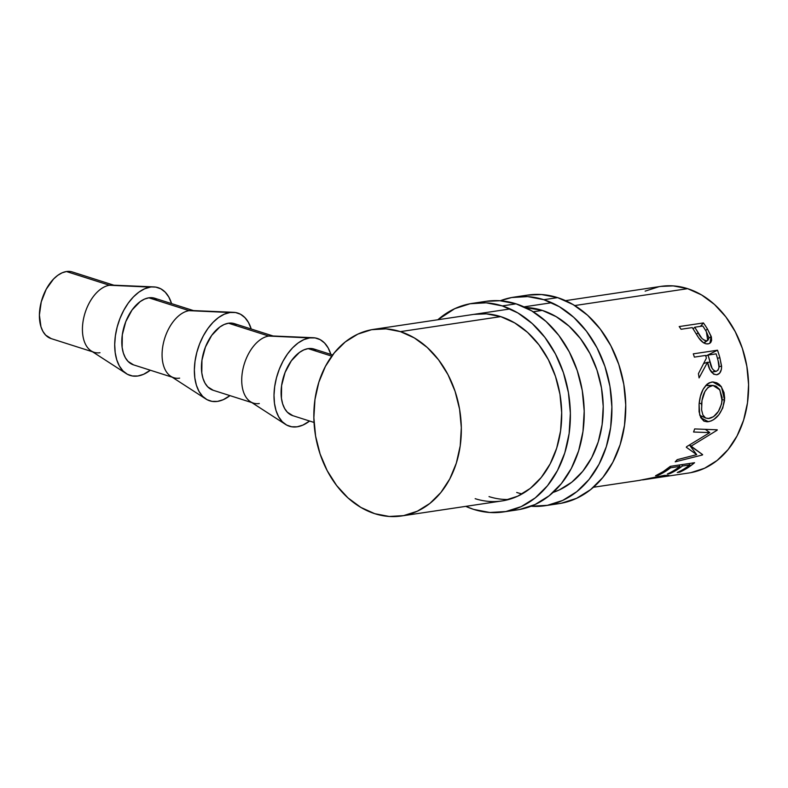 <?xml version="1.0" encoding="UTF-8"?>
<svg xmlns="http://www.w3.org/2000/svg" width="788" height="788" viewBox="0 0 788 788"><rect width="100%" height="100%" fill="white"/><g stroke="black" fill="none" stroke-linecap="round" stroke-linejoin="round"><path stroke-width="1.18" d="M545.089 505.719L558.938 503.65A105.444 81.834 -98.5 0 0 625.761 406.372A105.444 81.834 -98.5 0 0 557.638 297.628L543.789 299.696A105.444 81.834 81.5 0 1 611.912 408.45A105.444 81.834 81.5 0 1 545.089 505.719A105.444 81.834 81.5 0 1 531.023 506.251L547.345 505.344L562.701 500.419L576.777 491.682L589.04 479.488L599.018 464.29L606.317 446.678L610.67 427.332L611.892 406.982L609.961 386.425L604.928 366.44L596.999 347.804L586.479 331.226L573.763 317.347L559.352 306.699L543.789 299.696L557.638 297.628L541.523 294.535L527.556 295.116M525.409 307.527A94.343 73.225 81.5 0 1 542.282 310.403A94.343 73.225 81.5 0 1 603.027 401.368A94.343 73.225 81.5 0 1 553.068 492.431L559.204 489.998L571.802 482.187L582.775 471.273L591.699 457.67L598.23 441.92L602.121 424.604L603.224 406.401L601.49 388.001L596.989 370.124L589.897 353.448L580.48 338.613L569.103 326.202L556.21 316.678L542.282 310.403L525.409 307.527M522.099 493.928A94.343 73.225 81.5 0 1 516.701 492.47M561.194 503.266L576.54 498.341L590.626 489.614L602.889 477.42L612.857 462.221L620.166 444.609L624.51 425.254L625.741 404.914L623.8 384.347L618.777 364.371L610.848 345.735L600.318 329.157L587.612 315.279L573.191 304.631L557.638 297.628A105.444 81.834 -98.5 0 0 527.733 295.086L513.894 297.155A105.444 81.834 81.5 0 1 543.789 299.696L527.674 296.603L511.639 297.539L500.272 300.76A105.444 81.834 81.5 0 1 513.894 297.155M503.562 511.934L517.401 509.866A105.444 81.834 -98.5 0 0 584.223 412.587A105.444 81.834 -98.5 0 0 516.101 303.843L502.261 305.911A105.444 81.834 81.5 0 1 570.384 414.655A105.444 81.834 81.5 0 1 503.562 511.934A105.444 81.834 81.5 0 1 473.657 509.393A105.444 81.834 81.5 0 1 465.767 506.359L473.657 509.393L489.772 512.486L505.817 511.55L521.173 506.625L535.249 497.898L547.512 485.704L557.48 470.505L564.789 452.893L569.133 433.538L570.364 413.198L568.424 392.631L563.4 372.655L555.471 354.019L544.941 337.441L532.235 323.563L517.815 312.915L502.261 305.911L516.101 303.843L499.986 300.74L486.029 301.321M474.002 314.343A94.343 73.225 81.5 0 1 500.754 316.618A94.343 73.225 81.5 0 1 561.706 413.917A94.343 73.225 81.5 0 1 501.917 500.951A94.343 73.225 81.5 0 1 475.164 498.686M489.013 496.607A94.343 73.225 -98.5 0 0 508.782 499.494M519.656 509.481L535.013 504.556L549.088 495.829L561.351 483.635L571.33 468.436L578.628 450.825L582.982 431.469L584.203 411.119L582.273 390.562L577.24 370.587L569.31 351.95L558.79 335.373L546.074 321.494L531.664 310.846L516.101 303.843A105.444 81.834 -98.5 0 0 486.206 301.302L472.357 303.37A105.444 81.834 81.5 0 1 502.261 305.911L486.147 302.819L470.101 303.744L454.745 308.669L437.852 319.751A105.444 81.834 81.5 0 1 472.357 303.37M503.936 500.616L517.677 496.213L530.275 488.402L541.238 477.489L550.162 463.886L556.702 448.126L560.593 430.819L561.686 412.607L559.953 394.217L555.461 376.339L548.359 359.663L538.943 344.829L527.576 332.418L514.672 322.893L500.754 316.618L486.334 313.851L473.844 314.373M99.997 352.728A34.958 20.596 -72.3 0 1 94.117 352.305A34.958 20.596 -72.3 0 1 83.823 317.485A34.958 20.596 -72.3 0 1 109.483 285.256L66.448 271.535A34.958 20.596 107.7 0 0 40.789 303.754A34.958 20.596 107.7 0 0 51.082 338.574L92.56 351.803M126.198 373.571A46.059 27.137 -72.3 0 0 137.861 375.994L143.583 374.3L150.311 370.222A46.059 27.137 -72.3 0 1 137.861 375.994L132.374 375.974L127.341 374.251L122.958 370.892L119.382 366.016L116.752 359.811L115.176 352.531L114.713 344.435L115.383 335.846L117.156 327.089L119.963 318.51L123.696 310.433L128.208 303.163L133.339 296.987L138.885 292.131L144.628 288.802L150.35 287.108L109.483 285.256A34.958 20.596 107.7 0 0 84.503 314.796A34.958 20.596 107.7 0 0 91.152 350.896L126.198 373.571A46.059 27.137 -72.3 0 1 117.442 326.025A46.059 27.137 -72.3 0 1 150.35 287.108A46.059 27.137 -72.3 0 1 153.837 286.911A46.059 27.137 -72.3 0 1 171.567 303.607L168.839 297.086L165.263 292.21L160.87 288.841L155.837 287.118L109.483 285.256A34.958 20.596 107.7 0 1 112.123 285.118L153.837 286.911M179.654 378.132A34.958 20.596 -72.3 0 1 173.764 377.708A34.958 20.596 -72.3 0 1 163.471 342.888A34.958 20.596 -72.3 0 1 189.13 310.659L148.853 297.815A34.958 20.596 107.7 0 0 123.184 330.034A34.958 20.596 107.7 0 0 133.487 364.854L172.208 377.206M205.845 398.974A46.059 27.137 -72.3 0 0 217.508 401.397A46.059 27.137 -72.3 0 0 229.968 395.625L223.231 399.703L217.508 401.397L212.021 401.378L206.988 399.654L202.605 396.295L199.029 391.419L196.399 385.214L194.823 377.935L194.36 369.838L195.03 361.249L196.803 352.492L199.61 343.913L203.343 335.836L207.865 328.566L212.987 322.391L218.532 317.534L224.275 314.205L229.998 312.511L189.13 310.659A34.958 20.596 107.7 0 0 164.15 340.199A34.958 20.596 107.7 0 0 170.799 376.3L205.845 398.974A46.059 27.137 -72.3 0 1 197.089 351.428A46.059 27.137 -72.3 0 1 229.998 312.511L235.484 312.521L240.517 314.245L244.91 317.613L248.486 322.489L251.214 329.01A46.059 27.137 -72.3 0 0 233.484 312.314L191.779 310.521A34.958 20.596 107.7 0 0 189.13 310.659L229.998 312.511A46.059 27.137 -72.3 0 1 233.484 312.314M259.301 403.535A34.958 20.596 -72.3 0 1 253.411 403.111A34.958 20.596 -72.3 0 1 243.118 368.291A34.958 20.596 -72.3 0 1 268.777 336.062L228.5 323.218A34.958 20.596 107.7 0 0 202.831 355.437A34.958 20.596 107.7 0 0 213.134 390.257L251.855 402.609M285.492 424.377A46.059 27.137 -72.3 0 0 297.155 426.8A46.059 27.137 -72.3 0 0 309.615 421.028L302.878 425.106L297.155 426.8L291.668 426.781L286.635 425.057L282.252 421.698L278.676 416.822L276.046 410.617L274.47 403.338L274.007 395.241L274.677 386.652L276.45 377.895L279.257 369.316L282.99 361.239L287.512 353.97L292.634 347.784L298.179 342.938L303.922 339.598L309.654 337.914L268.777 336.062A34.958 20.596 107.7 0 0 243.797 365.602A34.958 20.596 107.7 0 0 250.446 401.703L285.492 424.377A46.059 27.137 -72.3 0 1 276.736 376.831A46.059 27.137 -72.3 0 1 309.654 337.914L315.131 337.924L320.164 339.648L324.558 343.016L328.133 347.892L330.861 354.413A46.059 27.137 -72.3 0 0 313.131 337.717L271.427 335.924A34.958 20.596 107.7 0 0 268.777 336.062L309.654 337.914A46.059 27.137 -72.3 0 1 313.131 337.717M639.127 480.424L664.185 475.42L668.697 475.548L663.89 476.71L688.81 472.997A94.343 73.225 -98.5 0 0 748.6 385.962A94.343 73.225 -98.5 0 0 687.648 288.664L574.728 305.557L687.648 288.664A94.343 73.225 -98.5 0 0 660.896 286.389L565.518 300.652M542.282 310.403L533.19 311.772L542.282 310.403M500.754 316.618L400.383 331.63A94.343 73.225 81.5 0 1 461.335 428.938A94.343 73.225 81.5 0 1 401.545 515.973A94.343 73.225 81.5 0 1 374.793 513.697A94.343 73.225 81.5 0 1 313.841 416.399A94.343 73.225 81.5 0 1 373.63 329.364A94.343 73.225 81.5 0 1 400.383 331.63L500.754 316.618M698.001 336.811L693.676 329.808A94.343 73.225 -98.5 0 0 692.248 327.601L681.068 329.266A94.343 73.225 -98.5 0 0 679.197 326.567L703.428 322.942A94.343 73.225 81.5 0 1 707.407 328.951L711.406 337.126L711.603 340.455L710.756 342.484L708.658 343.785L705.871 343.795L703.369 342.681L698.769 337.963M663.89 476.71L662.481 476.868M643.678 479.744L661.447 476.336L643.678 479.744M642.673 479.902L663.663 476.72L665.141 476.1L661.447 476.336L665.19 476.149L665.003 475.302M696.71 454.656L686.309 447.269A94.343 73.225 -98.5 0 0 686.663 446.668L709.791 432.612L693.568 432.021A94.343 73.225 -98.5 0 0 694.652 428.928L717.257 429.805A94.343 73.225 81.5 0 1 717.09 430.238L690.849 446.304L702.65 454.656A94.343 73.225 81.5 0 1 702.374 454.991L675.198 461.827A94.343 73.225 -98.5 0 0 677.207 459.67L696.71 454.656L689.49 445.062L696.71 454.656L677.207 459.67A94.343 73.225 -98.5 0 1 675.198 461.827L702.374 454.991L701.645 453.977L702.374 454.991A94.343 73.225 -98.5 0 0 702.65 454.656L689.569 445.013L690.849 446.304L717.09 430.238L716.44 429.775L717.09 430.238A94.343 73.225 -98.5 0 0 717.257 429.805L694.652 428.928A94.343 73.225 -98.5 0 1 693.568 432.021L709.791 432.612L686.663 446.668A94.343 73.225 -98.5 0 1 686.309 447.269L696.71 454.656M670.352 466.338L694.583 462.714A94.343 73.225 81.5 0 1 679.768 472.14L677.286 472.505A94.343 73.225 -98.5 0 0 689.874 464.89L682.428 466.004A94.343 73.225 81.5 0 1 669.83 473.627L667.347 473.992A94.343 73.225 -98.5 0 0 679.936 466.378L670.618 467.767A94.343 73.225 81.5 0 1 658.029 475.391L655.547 475.765A94.343 73.225 -98.5 0 0 670.352 466.338L663.2 471.618L655.547 475.765L658.029 475.391A94.343 73.225 -98.5 0 0 670.618 467.767L679.936 466.378L679.236 465.009L679.936 466.378A94.343 73.225 -98.5 0 1 667.347 473.992L669.83 473.627A94.343 73.225 -98.5 0 0 682.428 466.004L689.874 464.89L689.175 463.521L689.874 464.89A94.343 73.225 -98.5 0 1 677.286 472.505L679.768 472.14L679.542 471.431L679.768 472.14L687.422 467.993L694.583 462.714L670.352 466.338M693.282 353.842L717.504 350.217A94.343 73.225 81.5 0 1 719.838 357.565L721.601 366.962L721.384 369.355L719.671 373.167L716.755 374.773L713.632 374.162L709.771 369.247L707.535 362.253L699.074 377.915A94.343 73.225 -98.5 0 0 698.424 373.66L706.393 358.126A94.343 73.225 -98.5 0 0 705.565 355.437L694.386 357.112A94.343 73.225 -98.5 0 0 693.282 353.842A94.343 73.225 -98.5 0 1 694.386 357.112L705.565 355.437A94.343 73.225 -98.5 0 1 706.393 358.126L698.424 373.66A94.343 73.225 -98.5 0 1 699.074 377.915L707.535 362.253C708.973 370.133 712.047 374.3 716.755 374.773C720.015 374.044 721.621 371.168 721.581 366.134L719.838 357.565L717.494 358.432L719.838 357.565A94.343 73.225 -98.5 0 0 717.504 350.217L693.282 353.842M724.674 398.157L722.783 407.967L718.853 414.774L713.721 419.6L711.012 420.999L707.171 421.816L703.881 421.107L700.729 417.591L699.084 411.73L699.084 404.244L700.404 396.374L703.093 389.39L706.954 384.288L709.249 382.801L712.982 381.953L716.735 382.801L719.08 384.288L721.138 386.455L724.005 392.572L724.674 398.157M332.625 354.974L314.028 349.045A34.958 20.596 107.7 0 0 308.147 348.621L331.758 356.146L308.147 348.621A34.958 20.596 107.7 0 0 282.478 380.84A34.958 20.596 107.7 0 0 292.781 415.66L314.038 422.447M690.83 472.662L704.57 468.249L717.169 460.438L728.132 449.524L737.056 435.931L743.596 420.171L747.487 402.855L748.58 384.652L746.847 366.262L742.355 348.385L735.253 331.709L725.846 316.875L714.47 304.454L701.576 294.929L687.648 288.664L673.228 285.896L660.738 286.408M658.876 286.724L645.136 291.136M374.793 513.697L360.874 507.423L347.971 497.898L336.604 485.487L327.187 470.653L320.095 453.977L315.594 436.099L313.86 417.709L314.964 399.496L318.854 382.19L325.385 366.43L334.309 352.827L345.282 341.913L357.88 334.102L371.611 329.699L385.972 328.862L400.383 331.63L414.311 337.904L427.204 347.429L438.581 359.85L447.998 374.674L455.09 391.35L459.591 409.228L461.325 427.628L460.222 445.831L456.331 463.147L449.79 478.907L440.876 492.5L429.903 503.414L417.305 511.225L403.564 515.628L389.213 516.465L374.793 513.697M707.407 328.951L705.693 330.596L707.407 328.951A94.343 73.225 -98.5 0 0 703.428 322.942L679.197 326.567A94.343 73.225 -98.5 0 1 681.068 329.266L692.248 327.601A94.343 73.225 -98.5 0 1 693.676 329.808L698.779 337.983C701.803 342.248 704.925 344.218 708.146 343.883L709.929 343.253L711.2 336.417L707.407 328.951M708.786 338.279L711.2 336.417L708.786 338.279M700.424 326.37L703.428 322.942L700.424 326.37M703.714 342.888L706.747 340.78C703.162 340.199 700.286 337.51 698.099 332.723L696.415 334.24L698.099 332.723L694.73 327.227L693.115 328.931L694.73 327.227L702.807 326.015L694.73 327.227L701.832 338.328L704.324 340.298L706.747 340.78L703.714 342.888M706.373 331.758A94.343 73.225 -98.5 0 0 702.807 326.015A94.343 73.225 -98.5 0 1 706.373 331.758L707.732 340.406L706.747 340.78L708.363 339.707L708.767 337.412L706.373 331.758M663.407 476.77L668.825 475.322L664.185 475.42L651.893 477.932M705.339 429.352L709.791 432.612L705.339 429.352M681.728 464.644L682.428 466.004L681.728 464.644M669.603 472.918L669.83 473.627L669.603 472.918M670.027 466.614L670.618 467.767L670.027 466.614M657.793 474.691L658.029 475.391L657.793 474.691M719.06 366.745L721.581 366.134L719.06 366.745M703.792 363.485L707.535 362.253L703.792 363.485M705.752 356.028L717.504 350.217L705.752 356.028M711.456 372.182L716.233 371.325C712.913 370.587 710.825 367.435 709.978 361.859L707.634 362.638L709.978 361.859L708.048 355.063L705.762 356.068L708.048 355.063L716.125 353.851L708.048 355.063L712.116 368.41L714.017 370.705L716.233 371.325L711.456 372.182M718.124 360.815A94.343 73.225 -98.5 0 0 716.125 353.851A94.343 73.225 -98.5 0 1 718.124 360.815C719.858 366.174 719.227 369.68 716.233 371.325L718.075 370.084L719.02 367.415L718.124 360.815M708.402 421.708L700.798 417.729L708.402 421.708C716.932 419.62 722.32 412.419 724.586 400.127L721.483 386.938L712.756 381.963L711.731 382.062C704.442 384.455 700.227 391.853 699.084 404.244L699.714 414.961L704.009 421.166L708.402 421.708M722.153 399.565L724.586 400.127L722.153 399.565M701.487 405.022L701.586 403.732L699.192 403.18L701.586 403.732C702.541 393.626 706.009 387.558 711.978 385.529L705.743 385.499L713.022 385.44L719.858 389.893L722.084 400.668C720.321 410.696 716.036 416.635 709.23 418.487L705.851 418.103L699.833 415.355M713.012 385.44L708.077 387.371L704.896 391.606L701.98 400.521L701.596 409.898L702.866 414.912L705.487 417.916L708.225 418.576L713.504 416.704L718.449 411.356L721.572 403.889L722.123 397.487L719.513 389.341L716.046 386.159L713.012 385.44L705.821 385.401M316.126 349.941L312.304 348.631L308.147 348.621L303.804 349.902L299.44 352.433L291.333 360.805L285.069 372.458L281.602 385.618L281.444 398.275L282.636 403.811L284.635 408.519L287.344 412.213L292.87 415.69M273.101 335.993L234.381 323.641A34.958 20.596 107.7 0 0 228.5 323.218L268.777 336.062M236.479 324.538L232.657 323.228L228.5 323.218L224.156 324.498L219.793 327.03L211.686 335.402L205.422 347.055L201.955 360.214L201.797 372.872L202.989 378.407L204.988 383.116L207.697 386.809L213.223 390.287M193.454 310.59L154.734 298.238A34.958 20.596 107.7 0 0 148.853 297.815L189.13 310.659M156.832 299.135L153.01 297.825L148.853 297.815L144.499 299.095L140.146 301.627L132.039 309.999L125.775 321.652L122.307 334.811L122.15 347.469L123.342 353.004L125.341 357.713L128.05 361.406L133.576 364.883M70.615 271.545L66.448 271.535L62.104 272.815L57.751 275.347L53.535 279.031L46.216 289.235L41.252 301.883L39.4 315.052L40.946 326.724L42.936 331.433L45.655 335.127L51.181 338.604M113.807 285.187L72.338 271.959A34.958 20.596 107.7 0 0 66.448 271.535L109.483 285.256M501.917 500.951L401.703 515.943M593.443 487.26L640.102 480.286M551.679 302.73L523.99 306.867M510.151 308.935L373.63 329.364M707.722 340.406L703.97 343.036"/></g></svg>

